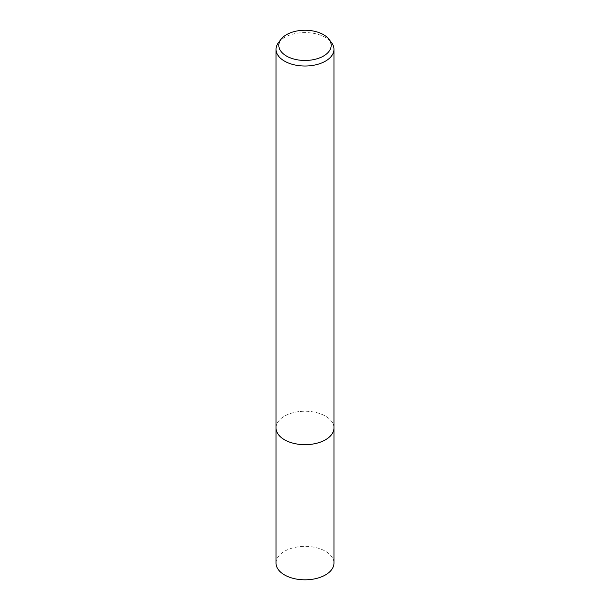 <?xml version="1.0" encoding="UTF-8"?>
<svg xmlns="http://www.w3.org/2000/svg" width="610" height="610" viewBox="0 0 610 610"><rect width="100%" height="100%" fill="white"/><g stroke="black" fill="none" stroke-linecap="round" stroke-linejoin="round"><path stroke-width="0.46" stroke-dasharray="3.05 2.29" d="M276.04 427.953A28.96 16.722 180 0 1 278.564 421.121A28.96 16.722 180 0 1 284.519 416.127A28.96 16.722 180 0 1 331.436 421.121A28.96 16.722 180 0 1 333.96 427.953M276.04 427.709A28.967 16.722 180 0 1 278.556 421.129A28.967 16.722 180 0 1 284.519 416.127A28.967 16.722 180 0 1 331.443 421.129A28.967 16.722 180 0 1 333.96 427.709M278.564 42.479A28.96 16.722 180 0 1 284.519 37.477A28.96 16.722 180 0 1 331.436 42.479M276.04 563.099A28.96 16.722 180 0 1 293.913 547.65A28.96 16.722 180 0 1 325.481 551.272A28.96 16.722 180 0 1 333.96 563.099M276.04 427.61A28.967 16.722 180 0 1 294.188 412.436A28.967 16.722 180 0 1 325.481 416.127A28.967 16.722 180 0 1 333.96 427.61"/><path stroke-width="0.91" d="M333.96 427.61A28.967 16.722 180 0 1 333.967 427.953A28.96 16.722 180 0 1 325.481 439.772A28.96 16.722 180 0 1 293.913 443.401A28.96 16.722 180 0 1 276.04 427.953A28.967 16.722 180 0 1 276.04 427.61M333.96 427.709A28.967 16.722 180 0 1 325.481 439.779A28.967 16.722 180 0 1 293.723 443.356A28.967 16.722 180 0 1 276.04 427.709M328.897 39.192L331.436 42.479A28.96 16.722 180 0 1 333.96 49.303A28.96 16.722 180 0 1 325.481 61.13A28.96 16.722 180 0 1 293.913 64.751A28.96 16.722 180 0 1 276.04 49.303A28.96 16.722 180 0 1 278.564 42.479L281.103 39.192A26.177 15.113 180 0 1 286.494 34.678A26.177 15.113 180 0 1 328.897 39.192A26.177 15.113 180 0 1 323.506 56.044A26.177 15.113 180 0 1 290.154 57.805A26.177 15.113 180 0 1 281.103 39.192M276.033 427.953A28.967 16.722 180 0 0 284.519 439.779A28.967 16.722 180 0 0 316.087 443.409A28.967 16.722 180 0 0 333.967 427.953L333.96 563.099A28.96 16.722 180 0 1 316.087 578.547A28.96 16.722 180 0 1 284.519 574.925A28.96 16.722 180 0 1 276.04 563.099L276.04 49.303M333.96 427.953L333.96 49.303"/></g></svg>
